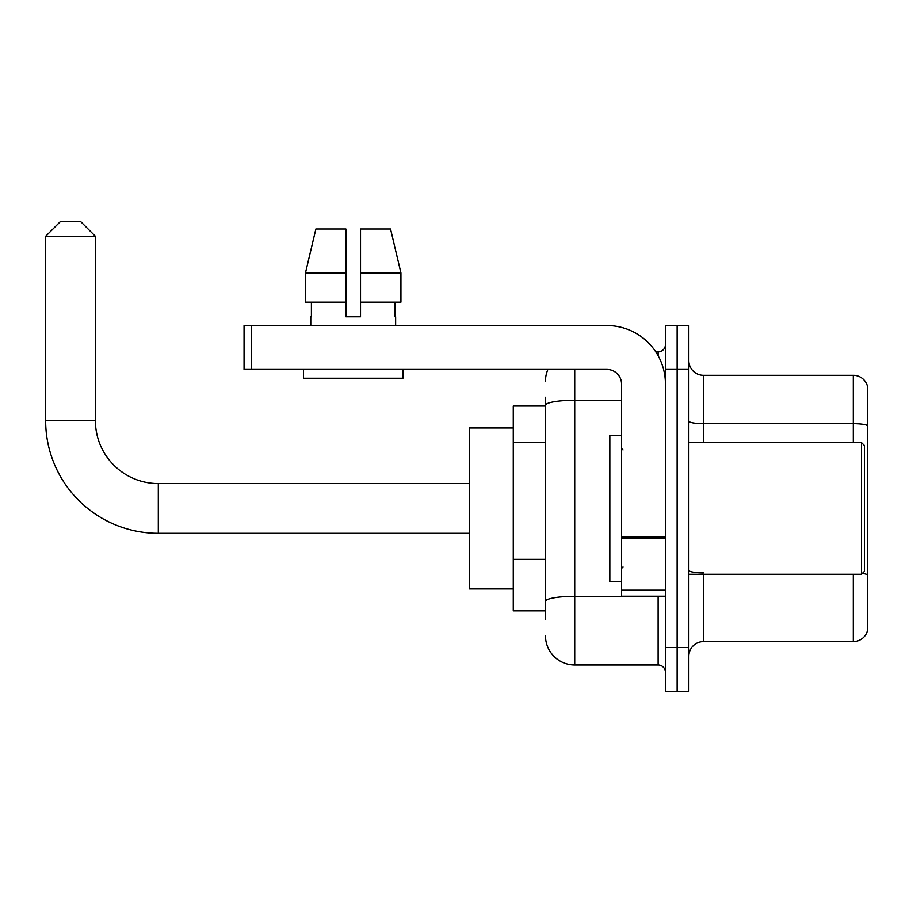 <?xml version="1.0" encoding="UTF-8"?>
<svg xmlns="http://www.w3.org/2000/svg" width="913" height="913" viewBox="0 0 913 913"><rect width="100%" height="100%" fill="white"/><g stroke="black" fill="none" stroke-linecap="round" stroke-linejoin="round"><path stroke-width="1.37" d="M545.46 433.515L545.46 397.246L545.46 406.023L513.266 406.023L513.266 610.865L545.46 610.865M545.46 619.642L545.46 397.246M574.722 369.445L574.722 664.995L658.125 664.995A7.315 7.315 0 0 1 665.44 672.31A7.315 7.315 0 0 0 658.125 664.995L658.125 596.235M665.44 647.443L665.44 691.335L677.138 691.335L677.138 647.443L677.138 691.335L688.847 691.335L688.847 647.443L677.138 647.443L677.138 369.445L677.138 647.443L665.44 647.443L665.44 369.445L677.138 369.445L677.138 325.553L677.138 369.445L688.847 369.445L688.847 647.443M688.847 369.445L688.847 325.553L665.44 325.553L665.44 369.445M655.785 351.882L658.125 351.882A7.315 7.315 0 0 0 665.44 344.566M545.46 606.472L545.46 568.126M545.46 381.143A29.262 29.262 0 0 1 547.903 369.445M574.722 664.995A29.262 29.262 0 0 1 545.46 635.733M688.847 656.219A14.631 14.631 0 0 1 703.478 641.588L853.301 641.588L853.301 574.288M867.35 385.834A14.631 14.631 0 0 0 853.301 375.3A14.631 14.631 0 0 1 867.35 385.834L867.35 631.054A14.631 14.631 0 0 1 853.301 641.588M867.35 425.492A14.631 2.545 180 0 0 853.301 423.655L853.301 375.3L703.478 375.3A14.631 14.631 0 0 1 688.847 360.669A14.631 14.631 0 0 0 703.478 375.3L703.478 442.6M360.521 316.765L345.89 316.765L360.521 316.765L345.89 316.765L360.521 316.765L360.521 228.98L390.536 228.98L400.933 272.873L400.933 302.135L360.521 302.135M345.89 272.873L345.89 302.135L345.89 272.873L305.478 272.873L315.875 228.98L305.478 272.873L315.875 228.98L345.89 228.98L345.89 316.765M469.373 533.318L158.314 533.318A112.664 112.664 0 0 1 45.65 420.653L45.65 236.296L60.281 221.665L80.766 221.665L95.397 236.296L45.65 236.296M158.314 533.318L158.314 483.57A62.917 62.917 0 0 1 95.397 420.653L95.397 236.296M513.266 427.969L469.373 427.969L469.373 588.919L513.266 588.919M665.44 596.235L621.548 596.235L621.548 537.061L665.44 537.061L665.44 384.076A58.523 58.523 0 0 0 606.905 325.553L251.372 325.553L251.372 369.445L606.905 369.445A14.631 14.631 0 0 1 621.548 384.076L621.548 537.061M251.372 369.445L244.056 369.445L244.056 325.553L251.372 325.553M310.774 316.765L311.401 316.765L310.774 316.765L310.774 325.553M395.637 316.765L394.998 316.765L395.637 316.765L395.637 325.553M394.998 302.135L394.998 316.765M311.401 316.765L311.401 302.135M303.458 369.445L303.458 378.222L402.953 378.222L402.953 369.445M345.89 302.135L305.478 302.135L305.478 272.873M400.933 302.135L400.933 272.873L360.521 272.873M400.933 272.873L390.536 228.98L400.933 272.873M861.495 442.6L864.428 445.521L864.428 571.355L861.495 574.288L861.495 442.6L688.847 442.6M621.548 435.284L609.838 435.284L609.838 581.604L621.548 581.604M545.46 442.291L513.266 442.291M545.46 559.349L513.266 559.349M660.658 596.235A7.315 1.267 0 0 1 658.125 596.315L574.722 596.315A29.262 5.079 180 0 0 545.46 601.393M545.46 405.326A29.262 5.079 180 0 1 574.722 400.248L621.548 400.248M658.125 355.739L658.125 351.882M703.478 574.288L703.478 641.588M853.301 442.6L853.301 423.655L703.478 423.655A14.631 2.545 -0 0 1 688.847 421.121M867.35 574.734A14.631 2.545 180 0 0 862.34 573.444M703.478 572.896A14.631 2.545 0 0 1 688.847 570.363M45.65 420.653L95.397 420.653M665.44 538.339L621.548 538.339M621.548 590.186L665.44 590.186M469.373 483.57L158.314 483.57M688.847 574.288L861.495 574.288M623.008 449.915L621.548 448.454M623.008 566.962L621.548 568.434"/></g></svg>
